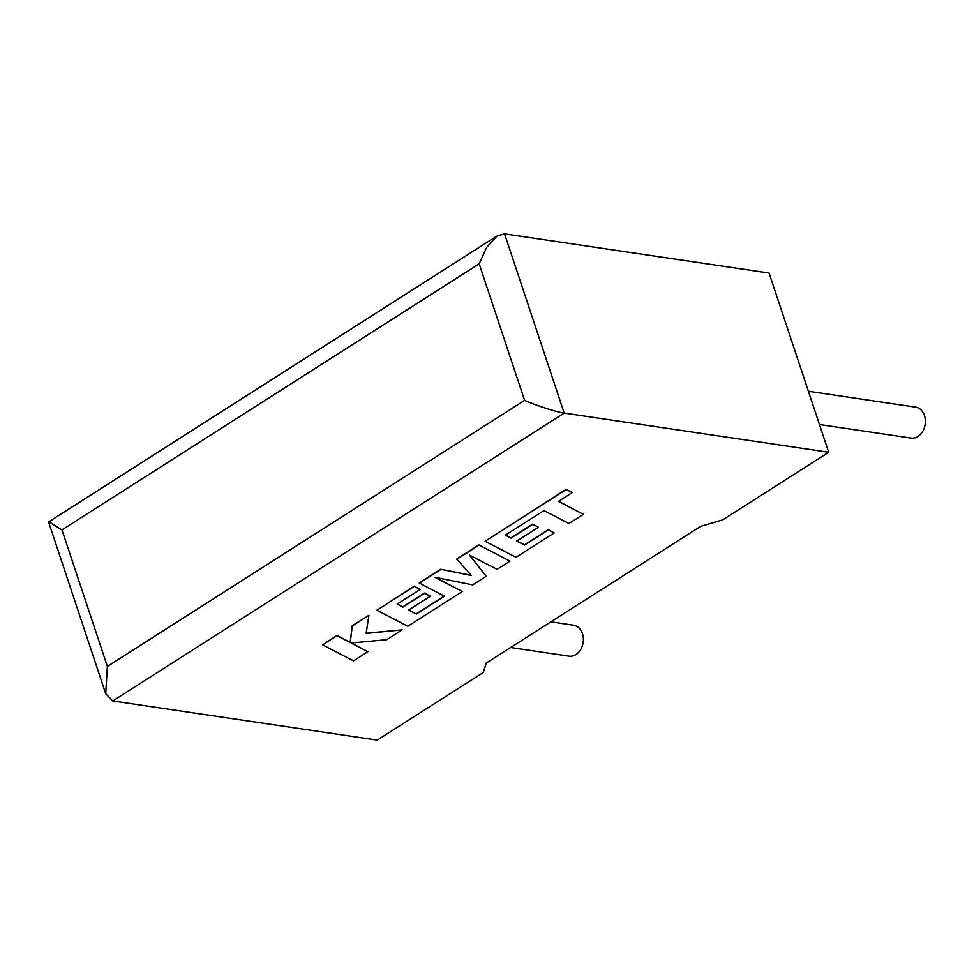 <?xml version="1.0" encoding="UTF-8"?>
<svg xmlns="http://www.w3.org/2000/svg" width="974" height="974" viewBox="0 0 974 974"><rect width="100%" height="100%" fill="white"/><g stroke="black" fill="none" stroke-linecap="round" stroke-linejoin="round"><path stroke-width="1.46" d="M819.463 424.518L911.031 438.081A15.645 11.944 -81.6 0 0 917.946 436.474A15.645 11.944 -81.6 0 0 925.3 419.818A15.645 11.944 -81.6 0 0 915.621 407.132L808.396 391.256M550.87 621.838L573.637 625.211A15.645 11.944 98.4 0 1 583.316 637.897A15.645 11.944 98.4 0 1 575.963 654.552A15.645 11.944 98.4 0 1 569.047 656.159L510.619 647.515M828.691 452.265L564.177 413.086L112.753 700.951L377.267 740.13L483.287 672.523L486.172 663.099L700.489 526.435L722.671 519.873L828.691 452.265L769.07 273.049L504.556 233.87L564.177 413.086C557.652 412.416 535.883 405.428 524.596 400.375L479.171 263.832L486.647 247.359L497.105 235.939L504.556 233.87M112.753 700.951L105.716 693.744L107.384 666.435L524.596 400.375M479.171 263.832L61.959 529.893L48.907 521.747L497.105 235.939M367.928 651.703L351.103 643.023L386.812 639.662L402.201 629.849L366.127 633.441L368.951 615.312L352.308 625.929L350.214 642.499L337.004 635.681L322.601 644.873L353.55 660.871L367.928 651.703L351.395 642.998M322.601 644.873L336.931 635.474L350.141 642.292L352.235 625.71L368.951 615.312M402.201 629.849L366.163 633.222M416.336 614.034L408.617 610.077L430.313 596.234L424.579 593.288L402.883 607.131L397.161 604.124L420.196 589.44L414.267 586.409L376.914 610.235L407.838 626.245L462.309 591.51L434.757 577.278L472.719 584.875L486.196 576.279L469.395 555.034L497.081 569.34L509.938 561.146L478.928 544.929L456.745 559.064L471.392 575.524L440.772 569.254L419.246 582.988L444.375 596.161L416.336 614.034L408.776 609.98M479.001 545.136L456.818 559.283M471.173 575.281L440.772 569.254M440.845 569.461L419.319 583.195M444.144 596.039L416.275 613.815M430.313 596.234L424.506 593.081L402.81 606.912L397.307 604.038M420.196 589.44L414.206 586.202L376.914 610.235M462.309 591.51L435.317 577.387M486.196 576.279L469.553 555.119M509.938 561.146L478.928 544.929M583.353 514.333L558.382 501.415L572.237 492.588L566.259 489.496L485.089 541.252L516.013 557.262L554.218 532.9L548.301 529.88L524.499 545.063L516.78 541.094L538.476 527.263L532.741 524.316L511.046 538.159L505.323 535.152L543.991 510.595L568.95 523.513L583.353 514.333L558.54 501.318M572.237 492.588L566.186 489.277L485.089 541.252M554.218 532.9L548.228 529.673L524.426 544.843L516.938 540.996M538.476 527.263L532.668 524.097L510.973 537.94L505.469 535.055M61.959 529.893L107.384 666.435M105.716 693.744L48.7 522.332"/></g></svg>
